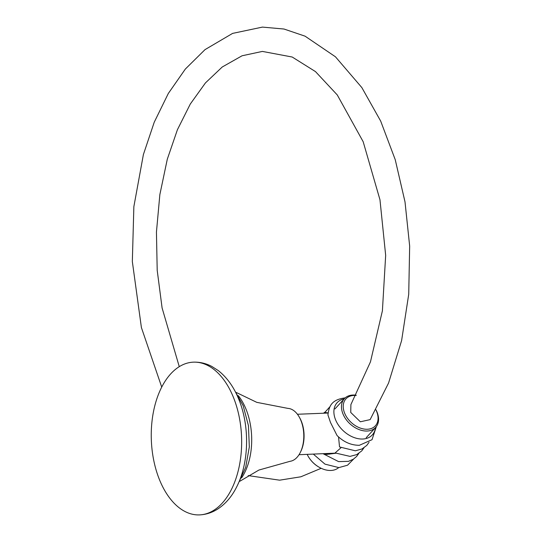 <?xml version="1.0" encoding="UTF-8"?>
<svg xmlns="http://www.w3.org/2000/svg" width="542" height="542" viewBox="0 0 542 542"><rect width="100%" height="100%" fill="white"/><g stroke="black" fill="none" stroke-linecap="round" stroke-linejoin="round"><path stroke-width="0.81" d="M241.536 477.976A52.628 31.084 -92.3 0 0 246.217 409.664A52.628 31.084 87.7 0 0 238.263 395.626M236.271 392.476L256.779 402.347L287.917 408.39A26.524 15.664 87.7 0 1 298.852 416.371A26.524 15.664 87.7 0 1 301.034 420.822A26.524 15.664 -92.3 0 1 300.288 452.489A26.524 15.664 -92.3 0 1 290.017 461.317L258.907 470.049L239.801 481.276M300.288 452.489L300.735 451.588A25.23 14.898 -92.3 0 0 301.447 421.466A25.23 14.898 87.7 0 0 299.367 417.232L298.852 416.371M193.419 362.158A76.429 45.142 87.7 0 0 155.75 402.306A76.429 45.142 87.7 0 0 159.219 479.06A76.429 45.142 -92.3 0 0 199.483 514.9A76.429 45.142 -92.3 0 0 237.152 474.751A76.429 45.142 -92.3 0 0 233.683 397.997A76.429 45.142 87.7 0 0 193.419 362.158C199.856 361.948 205.994 363.377 211.834 366.446L218.331 370.613C227.227 377.672 234.137 387.455 239.049 399.962C249.889 426.798 249.015 463.173 236.542 487.163C231.786 496.614 225.526 503.891 217.755 509.006C212.112 512.624 206.021 514.588 199.483 514.9M335.518 453.139L299.028 454.711M344.17 398.885A23.862 16.558 -137.4 0 0 336.067 420.944A23.862 16.558 -137.4 0 0 362.72 439.02A23.862 16.558 42.6 0 0 375.457 427.624M376.365 426.547L372.022 439.697L359.373 445.294C351.141 445.314 343.696 442.055 337.036 435.504L330.485 422.448L327.917 414.867C329.096 406.852 330.769 399.82 344.936 397.896L345.166 397.889M338.547 436.947L339.536 446.954L355.369 450.795L361.975 448.972L366.792 445.395L369.055 442.265M340.979 447.733L335.132 452.929L350.024 456.391L356.704 454.623L361.731 450.903L363.933 447.841M335.755 453.254L326.724 454.42L323.289 453.749M325.898 453.64L329.583 454.149M328.066 412.923L324.821 412.415L327.395 413.065M161.726 387.103L141.401 327.551L132.336 261.542L133.86 206.644L143.4 154.524L154.233 122.221L168.311 93.475L185.344 69.051L205.005 49.634L232.599 33.394L262.443 27.1L284.022 29.031L305.085 36.178L335.444 56.788L361.853 87.601L380.687 121.103L395.233 159.68L405.009 201.881L409.664 246.082L408.722 294.272L401.602 340.613L388.573 383.018L370.139 419.616L360.362 421.784L350.749 412.455L350.898 404.569L370.45 361.893L382.401 310.823L385.667 255.357L379.969 199.761L363.181 141.74L337.266 94.945L315.478 71.598L292.206 57.025L262.382 51.415L242.064 55.779L222.24 66.998L205.445 82.912L190.296 104.03L177.41 129.734L167.295 159.219L159.856 194.592L156.442 232.071L157.2 270.316L162.099 307.964L179.267 366.67M356.087 395.504A19.952 13.841 42.6 0 0 353.96 395.443A19.952 13.841 -137.4 0 0 344.563 412.984A19.952 13.841 -137.4 0 0 367.341 429.25A19.952 13.841 42.6 0 0 375.911 409.874M356.236 395.226A21.246 14.742 42.6 0 0 352.889 395.037A21.246 14.742 -137.4 0 0 344.373 398.661A21.246 14.742 -137.4 0 0 345.81 419.081A21.246 14.742 -137.4 0 0 367.144 431.032A21.246 14.742 42.6 0 0 375.667 427.408A21.246 14.742 42.6 0 0 375.958 409.793M338.648 467.611A21.246 14.742 42.6 0 1 330.918 470.463A21.246 14.742 -137.4 0 1 318.371 466.77L318.066 466.587A19.952 13.841 -137.4 0 1 310.207 459.365L309.997 459.081A21.246 14.742 -137.4 0 1 307.192 454.386M318.371 466.77A21.246 14.742 -137.4 0 1 309.997 459.081M234.029 389.373L243.189 405.755L248.446 425.687L249.32 446.947L245.709 467.258L237.809 484.548M328.046 413.045L297.423 414.257M330.125 406.5L324.821 412.415M325.004 412.083L323.499 413.221M323.411 453.891L338.615 461.615L348.479 461.35L353.357 459.209L356.609 456.472L358.811 453.417M313.364 454.142L324.983 464.142L338.872 467.604L347.537 465.212L353.682 458.999M321.189 468.295L300.857 476.791L279.631 480.178L248.202 475.605M344.373 398.661L334.936 408.932M375.667 427.408L366.229 437.679"/></g></svg>
